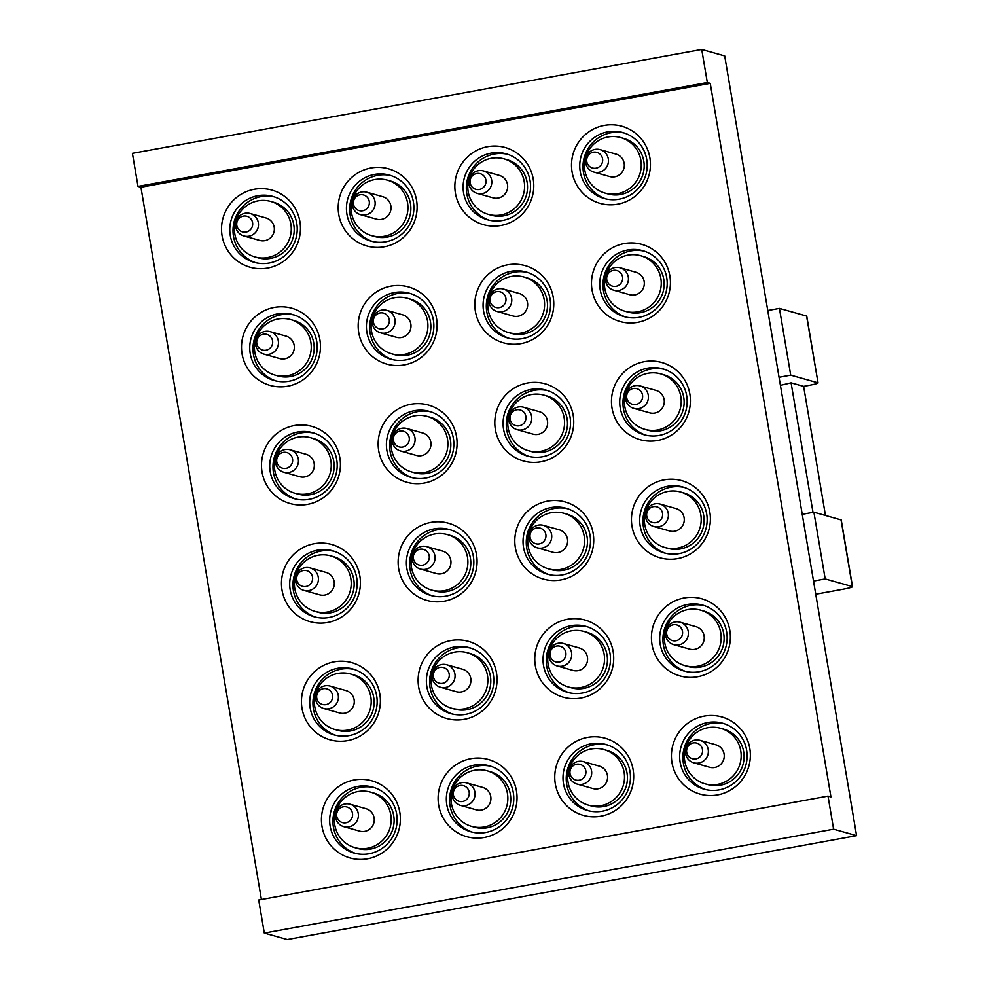 <?xml version="1.0" encoding="UTF-8"?>
<svg xmlns="http://www.w3.org/2000/svg" width="989" height="989" viewBox="0 0 989 989"><rect width="100%" height="100%" fill="white"/><g stroke="black" fill="none" stroke-linecap="round" stroke-linejoin="round"><path stroke-width="1.48" d="M701.733 49.45L707.32 82.532L138.015 186.414L132.415 153.344L701.733 49.45L724.702 55.916L856.585 835.656L287.267 939.55L264.298 933.084L258.71 900.002L828.016 796.108L833.616 829.19L856.585 835.656M707.32 82.532L710.25 83.348L140.933 187.242L261.405 899.508M828.016 796.108L830.945 796.936L710.25 83.348M833.616 829.19L264.298 933.084M138.015 186.414L140.933 187.242M641.923 139.684A40.079 39.424 -74.3 0 0 586.477 133.626A40.079 39.424 -74.3 0 0 580.024 189.913A40.079 39.424 -74.3 0 0 635.47 195.97A40.079 39.424 -74.3 0 0 641.923 139.684M600.014 308.061A40.079 39.424 -74.3 0 0 655.46 314.119A40.079 39.424 -74.3 0 0 661.901 257.82A40.079 39.424 -74.3 0 0 606.455 251.775A40.079 39.424 -74.3 0 0 600.014 308.061M619.992 426.197A40.079 39.424 -74.3 0 0 675.438 432.255A40.079 39.424 -74.3 0 0 681.891 375.968A40.079 39.424 -74.3 0 0 626.445 369.911A40.079 39.424 -74.3 0 0 619.992 426.197M639.97 544.346A40.079 39.424 -74.3 0 0 695.428 550.403A40.079 39.424 -74.3 0 0 701.869 494.104A40.079 39.424 -74.3 0 0 646.423 488.059A40.079 39.424 -74.3 0 0 639.97 544.346M659.96 662.482A40.079 39.424 -74.3 0 0 715.406 668.539A40.079 39.424 -74.3 0 0 721.846 612.253A40.079 39.424 -74.3 0 0 666.401 606.195A40.079 39.424 -74.3 0 0 659.96 662.482M679.938 780.63A40.079 39.424 -74.3 0 0 735.383 786.688A40.079 39.424 -74.3 0 0 741.837 730.389A40.079 39.424 -74.3 0 0 686.391 724.344A40.079 39.424 -74.3 0 0 679.938 780.63M463.371 211.201A40.079 39.424 -74.3 0 0 518.817 217.259A40.079 39.424 -74.3 0 0 525.258 160.972A40.079 39.424 -74.3 0 0 469.812 154.914A40.079 39.424 -74.3 0 0 463.371 211.201M483.349 329.349A40.079 39.424 -74.3 0 0 538.795 335.407A40.079 39.424 -74.3 0 0 545.248 279.108A40.079 39.424 -74.3 0 0 489.79 273.063A40.079 39.424 -74.3 0 0 483.349 329.349M503.327 447.498A40.079 39.424 -74.3 0 0 558.773 453.543A40.079 39.424 -74.3 0 0 565.226 397.257A40.079 39.424 -74.3 0 0 509.78 391.199A40.079 39.424 -74.3 0 0 503.327 447.498M523.317 565.634A40.079 39.424 -74.3 0 0 578.763 571.691A40.079 39.424 -74.3 0 0 585.204 515.393A40.079 39.424 -74.3 0 0 529.758 509.347A40.079 39.424 -74.3 0 0 523.317 565.634M543.295 683.782A40.079 39.424 -74.3 0 0 598.741 689.827A40.079 39.424 -74.3 0 0 605.194 633.541A40.079 39.424 -74.3 0 0 549.748 627.483A40.079 39.424 -74.3 0 0 543.295 683.782M563.273 801.918A40.079 39.424 -74.3 0 0 618.718 807.976A40.079 39.424 -74.3 0 0 625.172 751.677A40.079 39.424 -74.3 0 0 569.726 745.632A40.079 39.424 -74.3 0 0 563.273 801.918M346.706 232.502A40.079 39.424 -74.3 0 0 402.152 238.547A40.079 39.424 -74.3 0 0 408.593 182.26A40.079 39.424 -74.3 0 0 353.147 176.203A40.079 39.424 -74.3 0 0 346.706 232.502M366.684 350.638A40.079 39.424 -74.3 0 0 422.13 356.695A40.079 39.424 -74.3 0 0 428.583 300.396A40.079 39.424 -74.3 0 0 373.137 294.351A40.079 39.424 -74.3 0 0 366.684 350.638M386.674 468.786A40.079 39.424 -74.3 0 0 442.12 474.831A40.079 39.424 -74.3 0 0 448.561 418.545A40.079 39.424 -74.3 0 0 393.115 412.487A40.079 39.424 -74.3 0 0 386.674 468.786M406.652 586.922A40.079 39.424 -74.3 0 0 462.098 592.98A40.079 39.424 -74.3 0 0 468.551 536.681A40.079 39.424 -74.3 0 0 413.093 530.636A40.079 39.424 -74.3 0 0 406.652 586.922M426.63 705.07A40.079 39.424 -74.3 0 0 482.076 711.116A40.079 39.424 -74.3 0 0 488.529 654.829A40.079 39.424 -74.3 0 0 433.083 648.772A40.079 39.424 -74.3 0 0 426.63 705.07M446.62 823.207A40.079 39.424 -74.3 0 0 502.066 829.264A40.079 39.424 -74.3 0 0 508.507 772.965A40.079 39.424 -74.3 0 0 453.061 766.92A40.079 39.424 -74.3 0 0 446.62 823.207M230.041 253.79A40.079 39.424 -74.3 0 0 285.487 259.835A40.079 39.424 -74.3 0 0 291.94 203.549A40.079 39.424 -74.3 0 0 236.495 197.491A40.079 39.424 -74.3 0 0 230.041 253.79M250.019 371.926A40.079 39.424 -74.3 0 0 305.477 377.983A40.079 39.424 -74.3 0 0 311.918 321.685A40.079 39.424 -74.3 0 0 256.472 315.639A40.079 39.424 -74.3 0 0 250.019 371.926M270.009 490.074A40.079 39.424 -74.3 0 0 325.455 496.119A40.079 39.424 -74.3 0 0 331.896 439.833A40.079 39.424 -74.3 0 0 276.45 433.775A40.079 39.424 -74.3 0 0 270.009 490.074M289.987 608.21A40.079 39.424 -74.3 0 0 345.433 614.268A40.079 39.424 -74.3 0 0 351.886 557.969A40.079 39.424 -74.3 0 0 296.44 551.924A40.079 39.424 -74.3 0 0 289.987 608.21M309.965 726.359A40.079 39.424 -74.3 0 0 365.423 732.404A40.079 39.424 -74.3 0 0 371.864 676.117A40.079 39.424 -74.3 0 0 316.418 670.06A40.079 39.424 -74.3 0 0 309.965 726.359M329.955 844.495A40.079 39.424 -74.3 0 0 385.401 850.552A40.079 39.424 -74.3 0 0 391.842 794.254A40.079 39.424 -74.3 0 0 336.396 788.208A40.079 39.424 -74.3 0 0 329.955 844.495M587.033 186.97A34.256 33.688 -74.3 0 0 641.515 184.3A34.256 33.688 -74.3 0 0 622.773 132.538A34.256 33.688 -74.3 0 0 587.033 186.97M607.011 305.119A34.256 33.688 -74.3 0 0 661.493 302.436A34.256 33.688 -74.3 0 0 642.751 250.674A34.256 33.688 -74.3 0 0 607.011 305.119M627.001 423.255A34.256 33.688 -74.3 0 0 681.47 420.585A34.256 33.688 -74.3 0 0 662.729 368.823A34.256 33.688 -74.3 0 0 627.001 423.255M646.979 541.403A34.256 33.688 -74.3 0 0 701.461 538.721A34.256 33.688 -74.3 0 0 682.719 486.959A34.256 33.688 -74.3 0 0 646.979 541.403M666.957 659.539A34.256 33.688 -74.3 0 0 721.438 656.869A34.256 33.688 -74.3 0 0 702.697 605.107A34.256 33.688 -74.3 0 0 666.957 659.539M686.947 777.688A34.256 33.688 -74.3 0 0 741.416 775.005A34.256 33.688 -74.3 0 0 722.675 723.243A34.256 33.688 -74.3 0 0 686.947 777.688M470.368 208.259A34.256 33.688 -74.3 0 0 524.85 205.588A34.256 33.688 -74.3 0 0 506.108 153.827A34.256 33.688 -74.3 0 0 470.368 208.259M490.359 326.407A34.256 33.688 -74.3 0 0 544.828 323.724A34.256 33.688 -74.3 0 0 526.086 271.963A34.256 33.688 -74.3 0 0 490.359 326.407M510.336 444.543A34.256 33.688 -74.3 0 0 564.818 441.873A34.256 33.688 -74.3 0 0 546.076 390.111A34.256 33.688 -74.3 0 0 510.336 444.543M530.314 562.692A34.256 33.688 -74.3 0 0 584.796 560.009A34.256 33.688 -74.3 0 0 566.054 508.247A34.256 33.688 -74.3 0 0 530.314 562.692M550.304 680.828A34.256 33.688 -74.3 0 0 604.774 678.157A34.256 33.688 -74.3 0 0 586.032 626.396A34.256 33.688 -74.3 0 0 550.304 680.828M570.282 798.976A34.256 33.688 -74.3 0 0 624.764 796.293A34.256 33.688 -74.3 0 0 606.022 744.532A34.256 33.688 -74.3 0 0 570.282 798.976M353.703 229.547A34.256 33.688 -74.3 0 0 408.185 226.877A34.256 33.688 -74.3 0 0 389.443 175.115A34.256 33.688 -74.3 0 0 353.703 229.547M373.694 347.695A34.256 33.688 -74.3 0 0 428.163 345.013A34.256 33.688 -74.3 0 0 409.421 293.251A34.256 33.688 -74.3 0 0 373.694 347.695M393.671 465.831A34.256 33.688 -74.3 0 0 448.153 463.161A34.256 33.688 -74.3 0 0 429.411 411.399A34.256 33.688 -74.3 0 0 393.671 465.831M413.662 583.98A34.256 33.688 -74.3 0 0 468.131 581.297A34.256 33.688 -74.3 0 0 449.389 529.535A34.256 33.688 -74.3 0 0 413.662 583.98M433.639 702.116A34.256 33.688 -74.3 0 0 488.121 699.446A34.256 33.688 -74.3 0 0 469.367 647.684A34.256 33.688 -74.3 0 0 433.639 702.116M453.617 820.264A34.256 33.688 -74.3 0 0 508.099 817.582A34.256 33.688 -74.3 0 0 489.357 765.82A34.256 33.688 -74.3 0 0 453.617 820.264M237.051 250.835A34.256 33.688 -74.3 0 0 291.52 248.165A34.256 33.688 -74.3 0 0 272.779 196.403A34.256 33.688 -74.3 0 0 237.051 250.835M257.029 368.984A34.256 33.688 -74.3 0 0 311.51 366.301A34.256 33.688 -74.3 0 0 292.769 314.539A34.256 33.688 -74.3 0 0 257.029 368.984M277.007 487.12A34.256 33.688 -74.3 0 0 331.488 484.449A34.256 33.688 -74.3 0 0 312.747 432.688A34.256 33.688 -74.3 0 0 277.007 487.12M296.997 605.268A34.256 33.688 -74.3 0 0 351.466 602.585A34.256 33.688 -74.3 0 0 332.724 550.824A34.256 33.688 -74.3 0 0 296.997 605.268M316.974 723.404A34.256 33.688 -74.3 0 0 371.456 720.734A34.256 33.688 -74.3 0 0 352.714 668.972A34.256 33.688 -74.3 0 0 316.974 723.404M336.952 841.552A34.256 33.688 -74.3 0 0 391.434 838.87A34.256 33.688 -74.3 0 0 372.692 787.108A34.256 33.688 -74.3 0 0 336.952 841.552M806.579 316.035A12.029 0.94 -9.6 0 1 806.764 316.159L818.051 382.916L806.579 316.035L779.431 308.383L767.761 310.521M815.752 594.228L842.764 589.296A12.029 0.94 -9.6 0 0 852.518 586.712L841.231 519.954L813.898 512.178L825.185 578.936L813.527 581.062M825.185 578.936L852.333 586.576A12.029 0.94 -9.6 0 1 852.518 586.712M780.42 385.339L791.089 382.83L803.624 386.353L808.285 385.5C815.245 384.177 818.447 383.275 817.866 382.78L790.718 375.14L779.048 377.266M803.624 386.353L825.456 515.442M779.431 308.383L790.718 375.14M813.898 512.178L802.227 514.317M791.089 382.83L812.995 512.351M605.824 198.888A34.256 33.688 105.7 0 1 584.808 155.594A34.256 33.688 105.7 0 1 624.38 133.033M620.672 137.558L623.602 138.386A28.842 28.372 105.7 0 1 642.652 175.263A28.842 28.372 105.7 0 1 607.963 193.918L605.033 193.09A28.842 28.372 105.7 0 1 585.983 156.213A28.842 28.372 105.7 0 1 620.672 137.558A28.842 28.372 105.7 0 1 639.722 174.435A28.842 28.372 105.7 0 1 605.033 193.09M600.138 149.636L616.011 154.111A11.658 11.472 105.7 0 1 623.713 169.008A11.658 11.472 105.7 0 1 609.694 176.549L593.82 172.074A11.658 11.472 105.7 0 1 586.118 157.177A11.658 11.472 105.7 0 1 600.138 149.636A11.658 11.472 105.7 0 1 607.839 164.545A11.658 11.472 105.7 0 1 593.82 172.074M587.12 157.647A8.11 7.986 105.7 0 1 597.282 152.516A8.11 7.986 105.7 0 1 602.252 162.777A8.11 7.986 105.7 0 1 592.09 167.895A8.11 7.986 105.7 0 1 587.12 157.647M625.802 317.036A34.256 33.688 105.7 0 1 604.786 273.743A34.256 33.688 105.7 0 1 644.358 251.169M640.662 255.706L643.579 256.534A28.842 28.372 105.7 0 1 662.63 293.399A28.842 28.372 105.7 0 1 627.941 312.054L625.011 311.238A28.842 28.372 105.7 0 1 605.96 274.361A28.842 28.372 105.7 0 1 640.662 255.706A28.842 28.372 105.7 0 1 659.712 292.583A28.842 28.372 105.7 0 1 625.011 311.238M620.128 267.784L636.001 272.247A11.658 11.472 105.7 0 1 643.703 287.156A11.658 11.472 105.7 0 1 629.672 294.697L613.798 290.222A11.658 11.472 105.7 0 1 606.109 275.313A11.658 11.472 105.7 0 1 620.128 267.784A11.658 11.472 105.7 0 1 627.83 282.681A11.658 11.472 105.7 0 1 613.798 290.222M607.11 275.795A8.11 7.986 105.7 0 1 617.26 270.665A8.11 7.986 105.7 0 1 622.229 280.913A8.11 7.986 105.7 0 1 612.08 286.044A8.11 7.986 105.7 0 1 607.11 275.795M645.792 435.172A34.256 33.688 105.7 0 1 624.776 391.879A34.256 33.688 105.7 0 1 664.336 369.317M660.64 373.842L663.557 374.67A28.842 28.372 105.7 0 1 682.608 411.548A28.842 28.372 105.7 0 1 647.919 430.203L645.001 429.374A28.842 28.372 105.7 0 1 625.95 392.509A28.842 28.372 105.7 0 1 660.64 373.842A28.842 28.372 105.7 0 1 679.69 410.719A28.842 28.372 105.7 0 1 645.001 429.374M640.106 385.92L655.979 390.395A11.658 11.472 105.7 0 1 663.681 405.292A11.658 11.472 105.7 0 1 649.662 412.833L633.788 408.358A11.658 11.472 105.7 0 1 626.086 393.461A11.658 11.472 105.7 0 1 640.106 385.92A11.658 11.472 105.7 0 1 647.807 400.829A11.658 11.472 105.7 0 1 633.788 408.358M627.088 393.931A8.11 7.986 105.7 0 1 637.237 388.801A8.11 7.986 105.7 0 1 642.207 399.062A8.11 7.986 105.7 0 1 632.058 404.18A8.11 7.986 105.7 0 1 627.088 393.931M665.77 553.321A34.256 33.688 105.7 0 1 644.754 510.027A34.256 33.688 105.7 0 1 684.326 487.453M680.617 491.99L683.547 492.819A28.842 28.372 105.7 0 1 702.598 529.684A28.842 28.372 105.7 0 1 667.909 548.339L664.979 547.523A28.842 28.372 105.7 0 1 645.928 510.645A28.842 28.372 105.7 0 1 680.617 491.99A28.842 28.372 105.7 0 1 699.668 528.868A28.842 28.372 105.7 0 1 664.979 547.523M660.096 504.069L675.957 508.531A11.658 11.472 105.7 0 1 683.659 523.441A11.658 11.472 105.7 0 1 669.64 530.982L653.766 526.507A11.658 11.472 105.7 0 1 646.064 511.597A11.658 11.472 105.7 0 1 660.096 504.069A11.658 11.472 105.7 0 1 667.785 518.965A11.658 11.472 105.7 0 1 653.766 526.507M647.078 512.079A8.11 7.986 105.7 0 1 657.228 506.949A8.11 7.986 105.7 0 1 662.197 517.198A8.11 7.986 105.7 0 1 652.035 522.328A8.11 7.986 105.7 0 1 647.078 512.079M685.748 671.457A34.256 33.688 105.7 0 1 664.744 628.163A34.256 33.688 105.7 0 1 704.304 605.602M700.608 610.139L703.525 610.955A28.842 28.372 105.7 0 1 722.576 647.832A28.842 28.372 105.7 0 1 687.887 666.487L684.969 665.659A28.842 28.372 105.7 0 1 665.918 628.794A28.842 28.372 105.7 0 1 700.608 610.139A28.842 28.372 105.7 0 1 719.658 647.004A28.842 28.372 105.7 0 1 684.969 665.659M680.073 622.205L695.947 626.68A11.658 11.472 105.7 0 1 703.649 641.577A11.658 11.472 105.7 0 1 689.617 649.118L673.756 644.655A11.658 11.472 105.7 0 1 666.054 629.746A11.658 11.472 105.7 0 1 680.073 622.205A11.658 11.472 105.7 0 1 687.775 637.114A11.658 11.472 105.7 0 1 673.756 644.655M667.056 630.216A8.11 7.986 105.7 0 1 677.205 625.085A8.11 7.986 105.7 0 1 682.175 635.346A8.11 7.986 105.7 0 1 672.026 640.476A8.11 7.986 105.7 0 1 667.056 630.216M705.738 789.605A34.256 33.688 105.7 0 1 684.722 746.312A34.256 33.688 105.7 0 1 724.282 723.738M720.585 728.275L723.515 729.103A28.842 28.372 105.7 0 1 742.566 765.968A28.842 28.372 105.7 0 1 707.864 784.623L704.947 783.807A28.842 28.372 105.7 0 1 685.896 746.93A28.842 28.372 105.7 0 1 720.585 728.275A28.842 28.372 105.7 0 1 739.636 765.152A28.842 28.372 105.7 0 1 704.947 783.807M700.051 740.353L715.925 744.816A11.658 11.472 105.7 0 1 723.627 759.725A11.658 11.472 105.7 0 1 709.608 767.266L693.734 762.791A11.658 11.472 105.7 0 1 686.032 747.882A11.658 11.472 105.7 0 1 700.051 740.353A11.658 11.472 105.7 0 1 707.753 755.25A11.658 11.472 105.7 0 1 693.734 762.791M687.034 748.364A8.11 7.986 105.7 0 1 697.196 743.234A8.11 7.986 105.7 0 1 702.153 753.482A8.11 7.986 105.7 0 1 692.003 758.612A8.11 7.986 105.7 0 1 687.034 748.364M489.159 220.176A34.256 33.688 105.7 0 1 468.143 176.883A34.256 33.688 105.7 0 1 507.716 154.321M504.019 158.858L506.937 159.674A28.842 28.372 105.7 0 1 525.987 196.551A28.842 28.372 105.7 0 1 491.298 215.206L488.368 214.378A28.842 28.372 105.7 0 1 469.318 177.513A28.842 28.372 105.7 0 1 504.019 158.858A28.842 28.372 105.7 0 1 523.057 195.723A28.842 28.372 105.7 0 1 488.368 214.378M483.485 170.924L499.358 175.399A11.658 11.472 105.7 0 1 507.048 190.296A11.658 11.472 105.7 0 1 493.029 197.837L477.155 193.374A11.658 11.472 105.7 0 1 469.466 178.465A11.658 11.472 105.7 0 1 483.485 170.924A11.658 11.472 105.7 0 1 491.187 185.833A11.658 11.472 105.7 0 1 477.155 193.374M470.467 178.935A8.11 7.986 105.7 0 1 480.617 173.804A8.11 7.986 105.7 0 1 485.587 184.065A8.11 7.986 105.7 0 1 475.437 189.196A8.11 7.986 105.7 0 1 470.467 178.935M509.15 338.325A34.256 33.688 105.7 0 1 488.133 295.031A34.256 33.688 105.7 0 1 527.693 272.457M523.997 276.994L526.914 277.822A28.842 28.372 105.7 0 1 545.965 314.687A28.842 28.372 105.7 0 1 511.276 333.342L508.358 332.527A28.842 28.372 105.7 0 1 489.308 295.649A28.842 28.372 105.7 0 1 523.997 276.994A28.842 28.372 105.7 0 1 543.048 313.872A28.842 28.372 105.7 0 1 508.358 332.527M503.463 289.072L519.336 293.535A11.658 11.472 105.7 0 1 527.038 308.444A11.658 11.472 105.7 0 1 513.019 315.986L497.146 311.51A11.658 11.472 105.7 0 1 489.444 296.601A11.658 11.472 105.7 0 1 503.463 289.072A11.658 11.472 105.7 0 1 511.165 303.969A11.658 11.472 105.7 0 1 497.146 311.51M490.445 297.083A8.11 7.986 105.7 0 1 500.595 291.953A8.11 7.986 105.7 0 1 505.564 302.201A8.11 7.986 105.7 0 1 495.415 307.332A8.11 7.986 105.7 0 1 490.445 297.083M529.127 456.461A34.256 33.688 105.7 0 1 508.111 413.167A34.256 33.688 105.7 0 1 547.683 390.606M543.975 395.143L546.905 395.959A28.842 28.372 105.7 0 1 565.955 432.836A28.842 28.372 105.7 0 1 531.266 451.491L528.336 450.663A28.842 28.372 105.7 0 1 509.286 413.798A28.842 28.372 105.7 0 1 543.975 395.143A28.842 28.372 105.7 0 1 563.025 432.008A28.842 28.372 105.7 0 1 528.336 450.663M523.441 407.208L539.314 411.684A11.658 11.472 105.7 0 1 547.016 426.58A11.658 11.472 105.7 0 1 532.997 434.122L517.123 429.659A11.658 11.472 105.7 0 1 509.422 414.75A11.658 11.472 105.7 0 1 523.441 407.208A11.658 11.472 105.7 0 1 531.142 422.118A11.658 11.472 105.7 0 1 517.123 429.659M510.423 415.219A8.11 7.986 105.7 0 1 520.585 410.089A8.11 7.986 105.7 0 1 525.542 420.35A8.11 7.986 105.7 0 1 515.393 425.48A8.11 7.986 105.7 0 1 510.423 415.219M549.105 574.609A34.256 33.688 105.7 0 1 528.089 531.316A34.256 33.688 105.7 0 1 567.661 508.742M563.965 513.279L566.882 514.107A28.842 28.372 105.7 0 1 585.933 550.972A28.842 28.372 105.7 0 1 551.244 569.627L548.314 568.811A28.842 28.372 105.7 0 1 529.263 531.934A28.842 28.372 105.7 0 1 563.965 513.279A28.842 28.372 105.7 0 1 583.016 550.156A28.842 28.372 105.7 0 1 548.314 568.811M543.431 525.357L559.304 529.82A11.658 11.472 105.7 0 1 566.994 544.729A11.658 11.472 105.7 0 1 552.975 552.27L537.101 547.795A11.658 11.472 105.7 0 1 529.412 532.898A11.658 11.472 105.7 0 1 543.431 525.357A11.658 11.472 105.7 0 1 551.133 540.254A11.658 11.472 105.7 0 1 537.101 547.795M530.413 533.368A8.11 7.986 105.7 0 1 540.563 528.237A8.11 7.986 105.7 0 1 545.532 538.486A8.11 7.986 105.7 0 1 535.383 543.616A8.11 7.986 105.7 0 1 530.413 533.368M569.095 692.745A34.256 33.688 105.7 0 1 548.079 649.452A34.256 33.688 105.7 0 1 587.639 626.89M583.943 631.427L586.86 632.243A28.842 28.372 105.7 0 1 605.911 669.12A28.842 28.372 105.7 0 1 571.222 687.775L568.304 686.947A28.842 28.372 105.7 0 1 549.254 650.082A28.842 28.372 105.7 0 1 583.943 631.427A28.842 28.372 105.7 0 1 602.993 668.292A28.842 28.372 105.7 0 1 568.304 686.947M563.409 643.493L579.282 647.968A11.658 11.472 105.7 0 1 586.984 662.865A11.658 11.472 105.7 0 1 572.965 670.406L557.091 665.943A11.658 11.472 105.7 0 1 549.389 651.034A11.658 11.472 105.7 0 1 563.409 643.493A11.658 11.472 105.7 0 1 571.11 658.402A11.658 11.472 105.7 0 1 557.091 665.943M550.391 651.504A8.11 7.986 105.7 0 1 560.54 646.373A8.11 7.986 105.7 0 1 565.51 656.634A8.11 7.986 105.7 0 1 555.361 661.765A8.11 7.986 105.7 0 1 550.391 651.504M589.073 810.893A34.256 33.688 105.7 0 1 568.057 767.6A34.256 33.688 105.7 0 1 607.629 745.026M603.92 749.563L606.85 750.391A28.842 28.372 105.7 0 1 625.901 787.256A28.842 28.372 105.7 0 1 591.212 805.924L588.282 805.095A28.842 28.372 105.7 0 1 569.231 768.218A28.842 28.372 105.7 0 1 603.92 749.563A28.842 28.372 105.7 0 1 622.971 786.44A28.842 28.372 105.7 0 1 588.282 805.095M583.399 761.641L599.26 766.104A11.658 11.472 105.7 0 1 606.962 781.013A11.658 11.472 105.7 0 1 592.943 788.554L577.069 784.079A11.658 11.472 105.7 0 1 569.367 769.182A11.658 11.472 105.7 0 1 583.399 761.641A11.658 11.472 105.7 0 1 591.088 776.538A11.658 11.472 105.7 0 1 577.069 784.079M570.369 769.652A8.11 7.986 105.7 0 1 580.531 764.522A8.11 7.986 105.7 0 1 585.5 774.77A8.11 7.986 105.7 0 1 575.338 779.901A8.11 7.986 105.7 0 1 570.369 769.652M372.494 241.464A34.256 33.688 105.7 0 1 351.491 198.171A34.256 33.688 105.7 0 1 391.051 175.609M387.354 180.146L390.272 180.962A28.842 28.372 105.7 0 1 409.322 217.84A28.842 28.372 105.7 0 1 374.633 236.495L371.716 235.666A28.842 28.372 105.7 0 1 352.665 198.801A28.842 28.372 105.7 0 1 387.354 180.146A28.842 28.372 105.7 0 1 406.405 217.011A28.842 28.372 105.7 0 1 371.716 235.666M366.82 192.212L382.694 196.687A11.658 11.472 105.7 0 1 390.395 211.584A11.658 11.472 105.7 0 1 376.364 219.125L360.503 214.662A11.658 11.472 105.7 0 1 352.801 199.753A11.658 11.472 105.7 0 1 366.82 192.212A11.658 11.472 105.7 0 1 374.522 207.121A11.658 11.472 105.7 0 1 360.503 214.662M353.802 200.223A8.11 7.986 105.7 0 1 363.952 195.093A8.11 7.986 105.7 0 1 368.922 205.353A8.11 7.986 105.7 0 1 358.772 210.484A8.11 7.986 105.7 0 1 353.802 200.223M392.485 359.613A34.256 33.688 105.7 0 1 371.468 316.319A34.256 33.688 105.7 0 1 411.028 293.745M407.332 298.282L410.262 299.111A28.842 28.372 105.7 0 1 429.313 335.988A28.842 28.372 105.7 0 1 394.611 354.643L391.693 353.815A28.842 28.372 105.7 0 1 372.643 316.937A28.842 28.372 105.7 0 1 407.332 298.282A28.842 28.372 105.7 0 1 426.383 335.16A28.842 28.372 105.7 0 1 391.693 353.815M386.798 310.361L402.671 314.823A11.658 11.472 105.7 0 1 410.373 329.733A11.658 11.472 105.7 0 1 396.354 337.274L380.481 332.798A11.658 11.472 105.7 0 1 372.779 317.902A11.658 11.472 105.7 0 1 386.798 310.361A11.658 11.472 105.7 0 1 394.5 325.257A11.658 11.472 105.7 0 1 380.481 332.798M373.78 318.371A8.11 7.986 105.7 0 1 383.942 313.241A8.11 7.986 105.7 0 1 388.9 323.49A8.11 7.986 105.7 0 1 378.75 328.62A8.11 7.986 105.7 0 1 373.78 318.371M412.462 477.749A34.256 33.688 105.7 0 1 391.446 434.455A34.256 33.688 105.7 0 1 431.019 411.894M427.31 416.431L430.24 417.247A28.842 28.372 105.7 0 1 449.29 454.124A28.842 28.372 105.7 0 1 414.601 472.779L411.671 471.951A28.842 28.372 105.7 0 1 392.621 435.086A28.842 28.372 105.7 0 1 427.31 416.431A28.842 28.372 105.7 0 1 446.36 453.296A28.842 28.372 105.7 0 1 411.671 471.951M406.788 428.497L422.662 432.972A11.658 11.472 105.7 0 1 430.351 447.869A11.658 11.472 105.7 0 1 416.332 455.41L400.458 450.947A11.658 11.472 105.7 0 1 392.769 436.038A11.658 11.472 105.7 0 1 406.788 428.497A11.658 11.472 105.7 0 1 414.478 443.406A11.658 11.472 105.7 0 1 400.458 450.947M393.77 436.508A8.11 7.986 105.7 0 1 403.92 431.377A8.11 7.986 105.7 0 1 408.89 441.638A8.11 7.986 105.7 0 1 398.728 446.768A8.11 7.986 105.7 0 1 393.77 436.508M432.453 595.897A34.256 33.688 105.7 0 1 411.436 552.604A34.256 33.688 105.7 0 1 450.996 530.03M447.3 534.567L450.218 535.395A28.842 28.372 105.7 0 1 469.268 572.272A28.842 28.372 105.7 0 1 434.579 590.928L431.661 590.099A28.842 28.372 105.7 0 1 412.611 553.222A28.842 28.372 105.7 0 1 447.3 534.567A28.842 28.372 105.7 0 1 466.351 571.444A28.842 28.372 105.7 0 1 431.661 590.099M426.766 546.645L442.639 551.108A11.658 11.472 105.7 0 1 450.341 566.017A11.658 11.472 105.7 0 1 436.322 573.558L420.449 569.083A11.658 11.472 105.7 0 1 412.747 554.186A11.658 11.472 105.7 0 1 426.766 546.645A11.658 11.472 105.7 0 1 434.468 561.542A11.658 11.472 105.7 0 1 420.449 569.083M413.748 554.656A8.11 7.986 105.7 0 1 423.898 549.525A8.11 7.986 105.7 0 1 428.867 559.774A8.11 7.986 105.7 0 1 418.718 564.904A8.11 7.986 105.7 0 1 413.748 554.656M452.43 714.033A34.256 33.688 105.7 0 1 431.414 670.74A34.256 33.688 105.7 0 1 470.974 648.178M467.278 652.715L470.208 653.531A28.842 28.372 105.7 0 1 489.258 690.409A28.842 28.372 105.7 0 1 454.557 709.064L451.639 708.235A28.842 28.372 105.7 0 1 432.589 671.37A28.842 28.372 105.7 0 1 467.278 652.715A28.842 28.372 105.7 0 1 486.328 689.58A28.842 28.372 105.7 0 1 451.639 708.235M446.744 664.781L462.617 669.256A11.658 11.472 105.7 0 1 470.319 684.153A11.658 11.472 105.7 0 1 456.3 691.694L440.426 687.231A11.658 11.472 105.7 0 1 432.725 672.322A11.658 11.472 105.7 0 1 446.744 664.781A11.658 11.472 105.7 0 1 454.446 679.69A11.658 11.472 105.7 0 1 440.426 687.231M433.726 672.792A8.11 7.986 105.7 0 1 443.888 667.674A8.11 7.986 105.7 0 1 448.845 677.922A8.11 7.986 105.7 0 1 438.696 683.053A8.11 7.986 105.7 0 1 433.726 672.792M472.408 832.182A34.256 33.688 105.7 0 1 451.392 788.888A34.256 33.688 105.7 0 1 490.964 766.327M487.268 770.851L490.185 771.68A28.842 28.372 105.7 0 1 509.236 808.557A28.842 28.372 105.7 0 1 474.547 827.212L471.617 826.384A28.842 28.372 105.7 0 1 452.566 789.506A28.842 28.372 105.7 0 1 487.268 770.851A28.842 28.372 105.7 0 1 506.319 807.729A28.842 28.372 105.7 0 1 471.617 826.384M466.734 782.929L482.607 787.392A11.658 11.472 105.7 0 1 490.297 802.302A11.658 11.472 105.7 0 1 476.278 809.843L460.404 805.367A11.658 11.472 105.7 0 1 452.715 790.471A11.658 11.472 105.7 0 1 466.734 782.929A11.658 11.472 105.7 0 1 474.436 797.826A11.658 11.472 105.7 0 1 460.404 805.367M453.716 790.94A8.11 7.986 105.7 0 1 463.866 785.81A8.11 7.986 105.7 0 1 468.835 796.058A8.11 7.986 105.7 0 1 458.686 801.189A8.11 7.986 105.7 0 1 453.716 790.94M255.842 262.753A34.256 33.688 105.7 0 1 234.826 219.471A34.256 33.688 105.7 0 1 274.386 196.898M270.689 201.435L273.607 202.251A28.842 28.372 105.7 0 1 292.657 239.128A28.842 28.372 105.7 0 1 257.968 257.783L255.051 256.955A28.842 28.372 105.7 0 1 236 220.09A28.842 28.372 105.7 0 1 270.689 201.435A28.842 28.372 105.7 0 1 289.74 238.3A28.842 28.372 105.7 0 1 255.051 256.955M250.155 213.5L266.029 217.976A11.658 11.472 105.7 0 1 273.73 232.872A11.658 11.472 105.7 0 1 259.711 240.414L243.838 235.951A11.658 11.472 105.7 0 1 236.136 221.042A11.658 11.472 105.7 0 1 250.155 213.5A11.658 11.472 105.7 0 1 257.857 228.41A11.658 11.472 105.7 0 1 243.838 235.951M237.137 221.511A8.11 7.986 105.7 0 1 247.287 216.393A8.11 7.986 105.7 0 1 252.257 226.642A8.11 7.986 105.7 0 1 242.107 231.772A8.11 7.986 105.7 0 1 237.137 221.511M275.82 380.901A34.256 33.688 105.7 0 1 254.803 337.608A34.256 33.688 105.7 0 1 294.376 315.046M290.667 319.571L293.597 320.399A28.842 28.372 105.7 0 1 312.648 357.276A28.842 28.372 105.7 0 1 277.958 375.931L275.029 375.103A28.842 28.372 105.7 0 1 255.978 338.226A28.842 28.372 105.7 0 1 290.667 319.571A28.842 28.372 105.7 0 1 309.718 356.448A28.842 28.372 105.7 0 1 275.029 375.103M270.145 331.649L286.006 336.112A11.658 11.472 105.7 0 1 293.708 351.021A11.658 11.472 105.7 0 1 279.689 358.562L263.816 354.087A11.658 11.472 105.7 0 1 256.114 339.19A11.658 11.472 105.7 0 1 270.145 331.649A11.658 11.472 105.7 0 1 277.835 346.546A11.658 11.472 105.7 0 1 263.816 354.087M257.128 339.66A8.11 7.986 105.7 0 1 267.277 334.529A8.11 7.986 105.7 0 1 272.247 344.778A8.11 7.986 105.7 0 1 262.085 349.908A8.11 7.986 105.7 0 1 257.128 339.66M295.798 499.037A34.256 33.688 105.7 0 1 274.794 455.756A34.256 33.688 105.7 0 1 314.354 433.182M310.657 437.719L313.575 438.535A28.842 28.372 105.7 0 1 332.625 475.412A28.842 28.372 105.7 0 1 297.936 494.067L295.006 493.239A28.842 28.372 105.7 0 1 275.968 456.374A28.842 28.372 105.7 0 1 310.657 437.719A28.842 28.372 105.7 0 1 329.708 474.584A28.842 28.372 105.7 0 1 295.006 493.239M290.123 449.785L305.997 454.26A11.658 11.472 105.7 0 1 313.698 469.157A11.658 11.472 105.7 0 1 299.667 476.698L283.806 472.235A11.658 11.472 105.7 0 1 276.104 457.326A11.658 11.472 105.7 0 1 290.123 449.785A11.658 11.472 105.7 0 1 297.825 464.694A11.658 11.472 105.7 0 1 283.806 472.235M277.105 457.796A8.11 7.986 105.7 0 1 287.255 452.678A8.11 7.986 105.7 0 1 292.225 462.926A8.11 7.986 105.7 0 1 282.075 468.057A8.11 7.986 105.7 0 1 277.105 457.796M315.788 617.185A34.256 33.688 105.7 0 1 294.771 573.892A34.256 33.688 105.7 0 1 334.331 551.33M330.635 555.855L333.565 556.683A28.842 28.372 105.7 0 1 352.616 593.561A28.842 28.372 105.7 0 1 317.914 612.216L314.997 611.387A28.842 28.372 105.7 0 1 295.946 574.51A28.842 28.372 105.7 0 1 330.635 555.855A28.842 28.372 105.7 0 1 349.686 592.732A28.842 28.372 105.7 0 1 314.997 611.387M310.101 567.933L325.974 572.396A11.658 11.472 105.7 0 1 333.676 587.305A11.658 11.472 105.7 0 1 319.657 594.846L303.784 590.371A11.658 11.472 105.7 0 1 296.082 575.474A11.658 11.472 105.7 0 1 310.101 567.933A11.658 11.472 105.7 0 1 317.803 582.83A11.658 11.472 105.7 0 1 303.784 590.371M297.083 575.944A8.11 7.986 105.7 0 1 307.245 570.814A8.11 7.986 105.7 0 1 312.203 581.062A8.11 7.986 105.7 0 1 302.053 586.193A8.11 7.986 105.7 0 1 297.083 575.944M335.766 735.322A34.256 33.688 105.7 0 1 314.749 692.04A34.256 33.688 105.7 0 1 354.322 669.466M350.613 674.004L353.543 674.819A28.842 28.372 105.7 0 1 372.593 711.697A28.842 28.372 105.7 0 1 337.904 730.352L334.974 729.523A28.842 28.372 105.7 0 1 315.924 692.659A28.842 28.372 105.7 0 1 350.613 674.004A28.842 28.372 105.7 0 1 369.663 710.868A28.842 28.372 105.7 0 1 334.974 729.523M330.091 686.069L345.965 690.545A11.658 11.472 105.7 0 1 353.654 705.441A11.658 11.472 105.7 0 1 339.635 712.982L323.762 708.52A11.658 11.472 105.7 0 1 316.06 693.61A11.658 11.472 105.7 0 1 330.091 686.069A11.658 11.472 105.7 0 1 337.781 700.978A11.658 11.472 105.7 0 1 323.762 708.52M317.073 694.08A8.11 7.986 105.7 0 1 327.223 688.962A8.11 7.986 105.7 0 1 332.193 699.211A8.11 7.986 105.7 0 1 322.031 704.341A8.11 7.986 105.7 0 1 317.073 694.08M355.756 853.47A34.256 33.688 105.7 0 1 334.739 810.176A34.256 33.688 105.7 0 1 374.299 787.615M370.603 792.14L373.521 792.968A28.842 28.372 105.7 0 1 392.571 829.845A28.842 28.372 105.7 0 1 357.882 848.5L354.964 847.672A28.842 28.372 105.7 0 1 335.914 810.795A28.842 28.372 105.7 0 1 370.603 792.14A28.842 28.372 105.7 0 1 389.654 829.017A28.842 28.372 105.7 0 1 354.964 847.672M350.069 804.218L365.942 808.681A11.658 11.472 105.7 0 1 373.644 823.59A11.658 11.472 105.7 0 1 359.625 831.131L343.752 826.656A11.658 11.472 105.7 0 1 336.05 811.759A11.658 11.472 105.7 0 1 350.069 804.218A11.658 11.472 105.7 0 1 357.771 819.115A11.658 11.472 105.7 0 1 343.752 826.656M337.051 812.229A8.11 7.986 105.7 0 1 347.201 807.098A8.11 7.986 105.7 0 1 352.171 817.347A8.11 7.986 105.7 0 1 342.021 822.477A8.11 7.986 105.7 0 1 337.051 812.229M852.333 586.576L841.046 519.831"/></g></svg>

